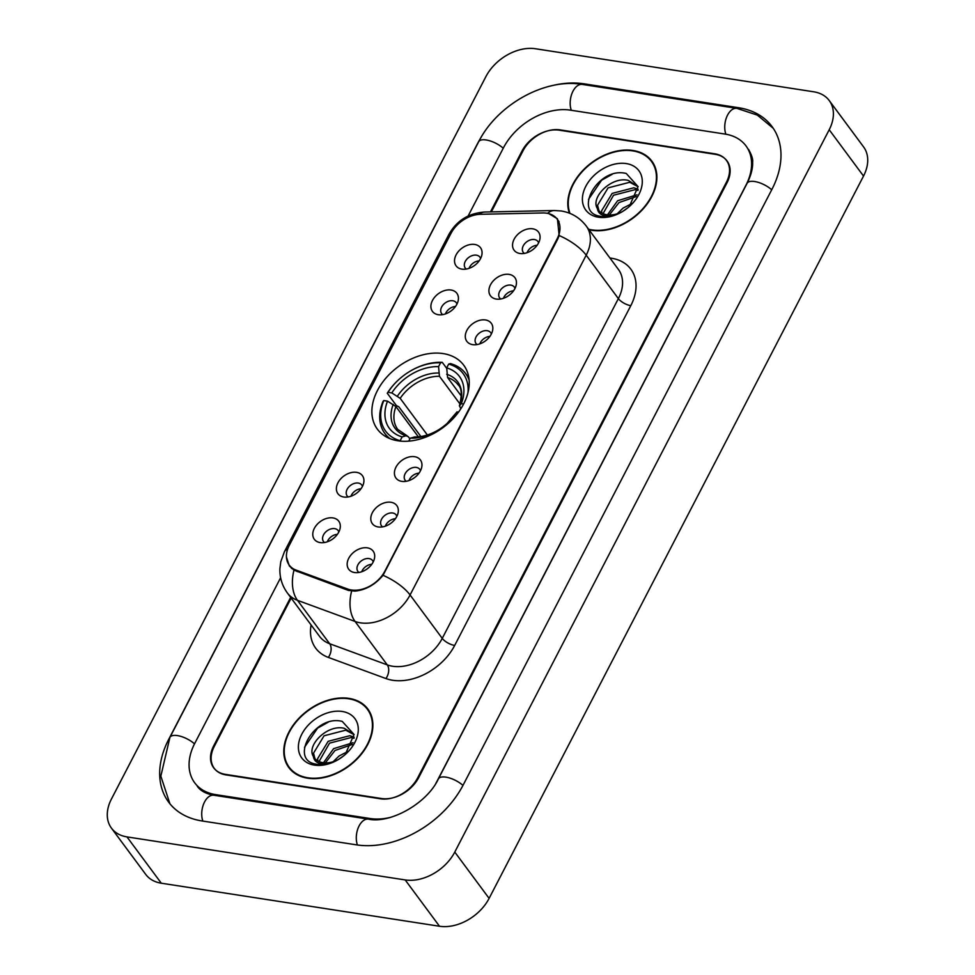 <?xml version="1.0" encoding="UTF-8"?>
<svg xmlns="http://www.w3.org/2000/svg" width="975" height="975" viewBox="0 0 975 975"><rect width="100%" height="100%" fill="white"/><g stroke="black" fill="none" stroke-linecap="round" stroke-linejoin="round"><path stroke-width="1.46" d="M443.162 353.584A53.735 37.793 -36.5 0 0 386.173 377.788A53.735 37.793 -36.5 0 0 377.386 429.183A53.735 37.793 -36.5 0 0 397.958 440.798A53.735 37.793 -36.5 0 0 454.947 416.593A53.735 37.793 -36.5 0 0 463.722 365.198A53.735 37.793 -36.5 0 0 443.162 353.584M438.263 314.706A15.21 10.701 143.5 0 1 432.461 300.483A15.21 10.701 143.5 0 1 451.059 290.026A15.21 10.701 143.5 0 1 458.274 300.178A15.21 10.701 143.5 0 1 438.616 314.754A15.21 10.701 143.5 0 1 438.263 314.706M456.97 304.054A9.128 6.423 -36.5 0 0 456.288 302.725A9.128 6.423 -36.5 0 0 452.79 300.751A9.128 6.423 -36.5 0 0 443.113 304.858A9.128 6.423 -36.5 0 0 441.626 313.584A9.128 6.423 -36.5 0 0 442.699 314.633M343.773 497.018A15.21 10.701 143.5 0 1 337.959 482.783A15.21 10.701 143.5 0 1 356.558 472.339A15.21 10.701 143.5 0 1 363.773 482.491A15.21 10.701 143.5 0 1 344.114 497.067A15.21 10.701 143.5 0 1 343.773 497.018M362.468 486.367A9.128 6.423 -36.5 0 0 361.786 485.026A9.128 6.423 -36.5 0 0 358.3 483.064A9.128 6.423 -36.5 0 0 348.623 487.171A9.128 6.423 -36.5 0 0 347.124 495.897A9.128 6.423 -36.5 0 0 348.209 496.933M320.141 542.587A15.21 10.701 143.5 0 1 314.34 528.365A15.21 10.701 143.5 0 1 332.938 517.908A15.21 10.701 143.5 0 1 340.153 528.06A15.21 10.701 143.5 0 1 320.495 542.636A15.21 10.701 143.5 0 1 320.141 542.587M338.849 531.936A9.128 6.423 -36.5 0 0 338.167 530.607A9.128 6.423 -36.5 0 0 334.669 528.633A9.128 6.423 -36.5 0 0 324.992 532.74A9.128 6.423 -36.5 0 0 323.505 541.478A9.128 6.423 -36.5 0 0 324.577 542.514M461.894 269.124A15.21 10.701 143.5 0 1 456.093 254.902A15.21 10.701 143.5 0 1 474.691 244.445A15.21 10.701 143.5 0 1 481.906 254.609A15.21 10.701 143.5 0 1 462.247 269.173A15.21 10.701 143.5 0 1 461.894 269.124M480.59 258.473A9.128 6.423 -36.5 0 0 479.907 257.144A9.128 6.423 -36.5 0 0 476.422 255.17A9.128 6.423 -36.5 0 0 466.745 259.277A9.128 6.423 -36.5 0 0 465.246 268.015A9.128 6.423 -36.5 0 0 466.33 269.051M496.287 299.069A15.21 10.701 143.5 0 1 490.486 284.834A15.21 10.701 143.5 0 1 509.084 274.389A15.21 10.701 143.5 0 1 516.299 284.542A15.21 10.701 143.5 0 1 496.641 299.118A15.21 10.701 143.5 0 1 496.287 299.069M514.995 288.417A9.128 6.423 -36.5 0 0 514.312 287.077A9.128 6.423 -36.5 0 0 510.815 285.114A9.128 6.423 -36.5 0 0 501.138 289.222A9.128 6.423 -36.5 0 0 499.651 297.948A9.128 6.423 -36.5 0 0 500.723 298.996M472.668 344.638A15.21 10.701 143.5 0 1 466.854 330.415A15.21 10.701 143.5 0 1 485.452 319.958A15.21 10.701 143.5 0 1 492.668 330.123A15.21 10.701 143.5 0 1 473.009 344.687A15.21 10.701 143.5 0 1 472.668 344.638M491.363 333.998A9.128 6.423 -36.5 0 0 490.681 332.658A9.128 6.423 -36.5 0 0 487.195 330.683A9.128 6.423 -36.5 0 0 477.518 334.803A9.128 6.423 -36.5 0 0 476.019 343.529A9.128 6.423 -36.5 0 0 477.104 344.565M401.785 481.37A15.21 10.701 143.5 0 1 395.984 467.147A15.21 10.701 143.5 0 1 414.582 456.69A15.21 10.701 143.5 0 1 421.797 466.854A15.21 10.701 143.5 0 1 402.139 481.418A15.21 10.701 143.5 0 1 401.785 481.37M420.493 470.718A9.128 6.423 -36.5 0 0 419.811 469.389A9.128 6.423 -36.5 0 0 416.313 467.415A9.128 6.423 -36.5 0 0 406.636 471.534A9.128 6.423 -36.5 0 0 405.149 480.261A9.128 6.423 -36.5 0 0 406.222 481.297M378.166 526.951A15.21 10.701 143.5 0 1 372.352 512.728A15.21 10.701 143.5 0 1 390.963 502.271A15.21 10.701 143.5 0 1 398.178 512.423A15.21 10.701 143.5 0 1 378.507 527A15.21 10.701 143.5 0 1 378.166 526.951M396.862 516.299A9.128 6.423 -36.5 0 0 396.179 514.971A9.128 6.423 -36.5 0 0 392.693 512.996A9.128 6.423 -36.5 0 0 383.017 517.103A9.128 6.423 -36.5 0 0 381.518 525.83A9.128 6.423 -36.5 0 0 382.602 526.878M354.534 572.532A15.21 10.701 143.5 0 1 348.733 558.297A15.21 10.701 143.5 0 1 367.331 547.852A15.21 10.701 143.5 0 1 374.546 558.005A15.21 10.701 143.5 0 1 354.888 572.581A15.21 10.701 143.5 0 1 354.534 572.532M373.242 561.88A9.128 6.423 -36.5 0 0 372.56 560.54A9.128 6.423 -36.5 0 0 369.062 558.577A9.128 6.423 -36.5 0 0 359.385 562.685A9.128 6.423 -36.5 0 0 357.898 571.411A9.128 6.423 -36.5 0 0 358.971 572.447M519.919 253.488A15.21 10.701 143.5 0 1 514.105 239.265A15.21 10.701 143.5 0 1 532.703 228.808A15.21 10.701 143.5 0 1 539.918 238.96A15.21 10.701 143.5 0 1 520.26 253.537A15.21 10.701 143.5 0 1 519.919 253.488M538.614 242.836A9.128 6.423 -36.5 0 0 537.932 241.507A9.128 6.423 -36.5 0 0 534.434 239.533A9.128 6.423 -36.5 0 0 524.757 243.64A9.128 6.423 -36.5 0 0 523.27 252.367A9.128 6.423 -36.5 0 0 524.343 253.415M445.441 313.926A9.128 6.423 143.5 0 1 455.508 306.467M350.939 496.238A9.128 6.423 143.5 0 1 361.006 488.768M327.308 541.808A9.128 6.423 143.5 0 1 337.374 534.349M469.06 268.344A9.128 6.423 143.5 0 1 479.127 260.886M503.453 298.289A9.128 6.423 143.5 0 1 513.52 290.83M479.834 343.87A9.128 6.423 143.5 0 1 489.901 336.399M408.952 480.59A9.128 6.423 143.5 0 1 419.018 473.131M385.332 526.171A9.128 6.423 143.5 0 1 395.399 518.712M361.713 571.752A9.128 6.423 143.5 0 1 371.768 564.293M527.085 252.708A9.128 6.423 143.5 0 1 537.152 245.249M542.697 212.952A27.373 19.256 143.5 0 1 546.683 213.196A27.373 19.256 143.5 0 1 557.164 219.107A27.373 19.256 143.5 0 1 557.139 238.814L384.857 571.179A27.373 19.256 143.5 0 1 347.734 589.058L296.059 570.095A27.373 19.256 143.5 0 1 289.222 565.11A27.373 19.256 143.5 0 1 289.246 545.415L450.998 233.354A27.373 19.256 143.5 0 1 480.492 214.293L542.697 212.952M291.172 598.077L214.268 746.423A30.42 21.389 -36.5 0 0 214.244 768.312A30.42 21.389 -36.5 0 0 225.883 774.881L380.457 798.793A30.42 21.389 -36.5 0 0 417.653 777.892L726.399 182.264A30.42 21.389 -36.5 0 0 726.424 160.375A30.42 21.389 -36.5 0 0 714.785 153.806L560.211 129.894A30.42 21.389 -36.5 0 0 523.014 150.796L491.351 211.88M280.617 577.748L194.744 743.401A54.746 38.513 -36.5 0 0 194.695 782.803A54.746 38.513 -36.5 0 0 215.646 794.625L370.22 818.537A54.746 38.513 -36.5 0 0 389.829 817.525M435.776 783.473A54.746 38.513 -36.5 0 0 437.178 780.914L745.924 185.287A54.746 38.513 -36.5 0 0 745.973 145.884A54.746 38.513 -36.5 0 0 725.022 134.062L570.448 110.151A54.746 38.513 -36.5 0 0 503.49 147.773L468.097 216.06M405.186 879.938A40.548 28.519 -36.5 0 0 454.777 852.065L829.201 129.748A40.548 28.519 -36.5 0 0 829.237 100.559A40.548 28.519 -36.5 0 0 813.711 91.796L535.494 48.75A40.548 28.519 -36.5 0 0 485.891 76.623L111.479 798.939A40.548 28.519 -36.5 0 0 111.442 828.128A40.548 28.519 -36.5 0 0 126.957 836.891L405.186 879.938L439.506 926.25A40.548 28.519 -36.5 0 0 489.109 898.377L863.521 176.061A40.548 28.519 -36.5 0 0 863.557 146.872L829.237 100.559M111.442 828.128L145.762 874.441A40.548 28.519 -36.5 0 0 161.289 883.204L439.506 926.25M481.15 137.256A87.189 61.328 -36.5 0 0 477.457 143.752L168.712 739.367A87.189 61.328 -36.5 0 0 168.638 802.12A87.189 61.328 -36.5 0 0 202.008 820.95L356.57 844.862A87.189 61.328 -36.5 0 0 463.21 784.936L771.956 189.308A87.189 61.328 -36.5 0 0 772.029 126.567A87.189 61.328 -36.5 0 0 738.66 107.738L584.098 83.826A87.189 61.328 -36.5 0 0 550.132 86.129M589.022 229.783A49.164 34.588 -36.5 0 0 591.654 230.283A49.164 34.588 -36.5 0 0 643.805 208.15A49.164 34.588 -36.5 0 0 651.836 161.107A49.164 34.588 -36.5 0 0 633.019 150.491A49.164 34.588 -36.5 0 0 584.378 168.907A49.164 34.588 -36.5 0 0 569.388 213.172M349.013 698.392A49.164 34.588 -36.5 0 0 296.863 720.537A49.164 34.588 -36.5 0 0 288.832 767.581A49.164 34.588 -36.5 0 0 307.649 778.196A49.164 34.588 -36.5 0 0 359.799 756.052A49.164 34.588 -36.5 0 0 367.831 709.02A49.164 34.588 -36.5 0 0 349.013 698.392M289.721 767.934A49.164 34.588 -36.5 0 0 290.684 769.787M548.901 213.671L557.42 218.766L559.163 235.536L557.773 238.973L383.041 575.311C375.143 584.707 365.759 589.972 354.888 591.13L348.148 590.314L293.987 570.156L289.343 565.975L286.431 557.054M290.647 597.383L213.671 745.887A30.42 21.389 -36.5 0 0 213.647 767.776A30.42 21.389 -36.5 0 0 225.286 774.345L381.481 798.513A30.42 21.389 -36.5 0 0 418.677 777.611L726.997 182.8A30.42 21.389 -36.5 0 0 727.021 160.912A30.42 21.389 -36.5 0 0 715.382 154.343L559.187 130.175A30.42 21.389 -36.5 0 0 521.991 151.076L490.462 211.904M369.415 711.433A49.164 34.588 -36.5 0 0 367.904 709.971M653.421 163.52A49.164 34.588 -36.5 0 0 651.922 162.057M588.595 229.21A48.665 34.235 -36.5 0 0 591.874 229.881A48.665 34.235 -36.5 0 0 643.476 207.967A48.665 34.235 -36.5 0 0 651.434 161.411A48.665 34.235 -36.5 0 0 632.812 150.893A48.665 34.235 -36.5 0 0 584.415 169.37A48.665 34.235 -36.5 0 0 570.009 213.428M617.138 213.817L623.074 208.102L632.202 203.409M622.428 211.563L628.022 207.626M607.462 214.841L617.626 200.74L637.004 194.805M609.314 214.988L618.991 202.581L636.346 196.548M601.843 213.025L601.636 210.758L612.178 193.391L633.835 187.785L638.125 189.26M603.038 213.635L613.543 195.232L635.2 189.625L638.016 190.442M629.265 206.578L638.064 186.591L626.267 173.489C598.345 166.189 572.922 211.868 599.747 216.194L601.112 216.45C607.181 217.315 613.531 216.109 620.161 212.818C614.165 215.767 608.814 216.694 604.11 215.597C600.149 214.549 597.931 212.221 597.431 208.601A22.913 16.124 -36.5 0 0 598.223 209.82A22.913 16.124 -36.5 0 0 606.986 214.78A22.913 16.124 -36.5 0 0 622.903 211.295M597.431 208.601C590.033 197.608 611.617 175.963 628.388 180.436L638.077 186.652M598.942 210.697L597.541 205.25L608.095 187.882L629.753 182.264L638.089 186.773M626.243 163.568A33.053 23.254 -36.5 0 0 585.817 186.286A33.053 23.254 -36.5 0 0 598.431 217.218A33.053 23.254 -36.5 0 0 622.221 211.709A33.053 23.254 -36.5 0 0 629.862 206.042A33.053 23.254 -36.5 0 0 626.243 163.568M588.51 199.4L601.648 180.168L612.154 174.342M307.856 777.782A48.665 34.235 -36.5 0 0 359.47 755.869A48.665 34.235 -36.5 0 0 367.429 709.325A48.665 34.235 -36.5 0 0 348.794 698.807A48.665 34.235 -36.5 0 0 297.192 720.72A48.665 34.235 -36.5 0 0 289.234 767.276A48.665 34.235 -36.5 0 0 307.856 777.782M333.133 761.731L339.068 756.003L348.185 751.311M338.41 759.464L344.017 755.54M323.456 762.755L333.621 748.654L352.999 742.718M325.309 762.889L334.986 750.494L352.328 744.461M317.838 760.939L317.618 758.672L328.173 741.305L349.83 735.698L354.108 737.173M319.032 761.536L329.538 743.145L351.183 737.527L354.01 738.355M345.247 754.492L354.059 734.492L342.249 721.402C314.34 714.09 288.917 759.781 315.742 764.108L317.094 764.363C323.164 765.229 329.513 764.01 336.143 760.732C330.147 763.681 324.797 764.607 320.092 763.51C316.144 762.462 313.913 760.122 313.414 756.515A22.913 16.124 -36.5 0 0 314.206 757.733A22.913 16.124 -36.5 0 0 322.981 762.682A22.913 16.124 -36.5 0 0 338.898 759.208M313.414 756.515C306.028 745.522 327.612 723.864 344.37 728.337L354.059 734.553M314.925 758.611L313.536 753.163L324.078 735.784L345.735 730.178L354.071 734.687M342.237 711.47A33.053 23.254 -36.5 0 0 301.799 734.199A33.053 23.254 -36.5 0 0 314.425 765.119A33.053 23.254 -36.5 0 0 338.203 759.622A33.053 23.254 -36.5 0 0 345.857 753.955A33.053 23.254 -36.5 0 0 342.237 711.47M304.505 747.313L317.643 728.081L328.148 722.243M400.164 441.078L400.164 440.712A48.263 33.942 -36.5 0 1 383.784 400.554L387.538 401.139A43.595 30.664 -36.5 0 0 402.139 436.91L406.039 435.776L408.184 436.605L409.89 438.908M418.348 436.824L395.923 406.575L387.538 401.139M420.871 436.52L398.848 406.807L396.447 405.624L387.27 393.23L388.038 392.328A48.263 33.942 -36.5 0 1 398.836 379.555A48.263 33.942 -36.5 0 1 410 371.28A48.263 33.942 -36.5 0 1 440.542 362.822L438.567 366.637A43.595 30.664 -36.5 0 0 391.804 392.913L400.189 398.348L427.355 434.996M460.029 404.052L439.445 376.277L438.567 366.637M383.784 400.554L383.004 401.456A50.286 35.368 -36.5 0 0 384.881 433.497A50.286 35.368 -36.5 0 0 390.037 438.677M440.542 362.822L442.26 362.334A50.286 35.368 -36.5 0 0 410.256 371.122L410 371.28M398.836 379.555L398.617 379.75A50.286 35.368 -36.5 0 0 387.27 393.23M442.26 362.334L446.696 368.331M408.732 441.139L410.28 438.165A43.595 30.664 -36.5 0 0 437.446 430.511A43.595 30.664 -36.5 0 0 447.537 423.04A43.595 30.664 -36.5 0 0 457.031 411.889L458.53 412.12M402.139 436.91L400.164 440.712M391.804 392.913L388.038 392.328M457.031 411.889L447.038 423.491M414.741 436.958L410.28 438.165M393.205 404.332A39 27.434 -36.5 0 0 406.039 435.776L407.087 435.776L397.751 429.414A37.513 26.386 -36.5 0 1 395.923 406.575M469.121 380.055A50.286 35.368 -36.5 0 0 465.672 373.608A50.286 35.368 -36.5 0 0 450.389 363.59L448.671 364.089A48.263 33.942 -36.5 0 1 468 392.572M463.588 404.016L461.297 403.662A43.595 30.664 -36.5 0 0 446.696 367.892L448.671 364.089M460.785 408.842L459.53 405.71L461.297 403.662M446.696 367.892L447.586 377.544L461.382 396.167M447.586 377.544A37.513 26.386 -36.5 0 1 458.018 384.735C461.748 387.843 462.199 394.924 459.371 405.966L459.53 405.71A39 27.434 -36.5 0 0 446.696 374.278M296.059 570.095L297.18 571.606M347.734 589.058L348.831 590.545M462.967 785.399A16.222 6.581 -152.6 0 0 448.439 777.672A16.222 6.581 -152.6 0 0 438.372 778.94C426.721 803.973 389.732 823.875 368.452 819.146L213.878 795.234C206.017 793.821 200.484 790.835 197.279 786.277M357.411 844.996A16.222 9.47 -81.2 0 1 359.105 825.91A16.222 9.47 -81.2 0 1 368.452 819.146M202.849 821.084A16.222 9.47 -81.2 0 1 204.543 801.998A16.222 9.47 -81.2 0 1 213.878 795.234M169.906 803.741L160.838 776.161L169.906 737.392A16.222 6.581 27.4 0 1 179.973 736.137A16.222 6.581 27.4 0 1 194.512 743.864M169.906 737.392L478.652 141.765A16.222 6.581 27.4 0 1 488.719 140.51A16.222 6.581 27.4 0 1 503.258 148.237M478.652 141.765C497.079 104.873 544.757 77.915 582.331 84.423A16.222 9.47 98.8 0 0 572.983 91.199A16.222 9.47 98.8 0 0 571.289 110.273M773.224 128.261L757.307 115.099L736.893 108.347A16.222 9.47 98.8 0 0 727.557 115.111A16.222 9.47 98.8 0 0 725.863 134.209M771.713 189.772A16.222 6.581 -152.6 0 0 757.185 182.045A16.222 6.581 -152.6 0 0 747.106 183.312L438.372 778.94M489.109 898.377L454.777 852.065M161.289 883.204L126.957 836.891M863.521 176.061L829.201 129.748M584.829 84.813L584.098 83.826M739.44 108.786L738.66 107.738M370.89 819.451L370.22 818.537M216.389 795.612L215.646 794.625M609.96 258.034A50.688 35.661 143.5 0 1 630.801 305.663L454.679 645.438A10.14 4.107 27.4 0 1 442.248 638.381L618.369 298.618A40.548 28.519 -36.5 0 0 618.406 269.429L586.231 226.017A40.548 28.519 143.5 0 1 586.194 255.194A35.478 14.393 -152.6 0 0 559.163 235.536M454.679 645.438A50.688 35.661 143.5 0 1 392.681 680.27A50.688 35.661 143.5 0 1 385.942 678.551L328.356 657.418A50.688 35.661 143.5 0 1 311.098 624.963M392.657 666.254A40.548 28.519 -36.5 0 0 442.248 638.381L410.073 594.969A40.548 28.519 143.5 0 1 360.47 622.842A40.548 28.519 143.5 0 1 355.083 621.465L297.485 600.332A40.548 28.519 143.5 0 1 287.357 592.946L319.544 636.358A40.548 28.519 -36.5 0 0 329.672 643.744L387.258 664.877A40.548 28.519 -36.5 0 0 392.657 666.254M586.231 226.017C579.808 217.681 571.46 212.672 561.21 210.978L554.275 210.527A35.478 17.891 88.8 0 0 547.523 213.342M383.041 575.311A35.478 14.393 27.4 0 1 410.073 594.969L586.194 255.194L618.369 298.618A10.14 4.107 27.4 0 0 630.801 305.663M287.771 548.779A35.478 14.393 -152.6 0 0 284.371 551.838L280.763 561.795L279.886 568.815C279.642 577.663 282.128 585.707 287.357 592.946M284.371 551.838L448.756 234.695A35.478 14.393 27.4 0 1 451.888 231.77M293.987 570.156A35.478 22.9 110.2 0 0 297.485 600.332L329.672 643.744A10.14 6.545 -69.8 0 1 328.356 657.418M448.756 234.695C456.617 220.63 468.683 213.074 484.953 212.026A35.478 17.891 88.8 0 0 478.762 214.39M351.634 591.094A35.478 22.9 110.2 0 0 355.083 621.465L387.258 664.877A10.14 6.545 -69.8 0 1 385.942 678.551M439.445 376.277A37.513 26.386 -36.5 0 0 400.189 398.348M414.168 437.032A39 27.434 -36.5 0 0 437.738 430.341M447.281 423.272A39 27.434 -36.5 0 0 455.264 413.936M438.567 373.023A39 27.434 -36.5 0 0 397.471 396.106M289.222 565.11L291.769 568.559M557.164 219.107L559.053 221.666M748.544 149.358C751.749 155.147 753.102 159.4 752.627 162.155C752.895 168.322 751.055 175.366 747.106 183.312M582.331 84.423L736.893 108.347M554.275 210.527L484.953 212.026M654.383 165.384L651.434 161.411M370.378 713.298L367.429 709.325M292.183 771.262L289.234 767.276M388.087 437.836L384.881 433.497M414.741 436.946C422.212 437.068 429.963 434.813 438.019 430.17M468.89 377.947L465.672 373.608"/></g></svg>
